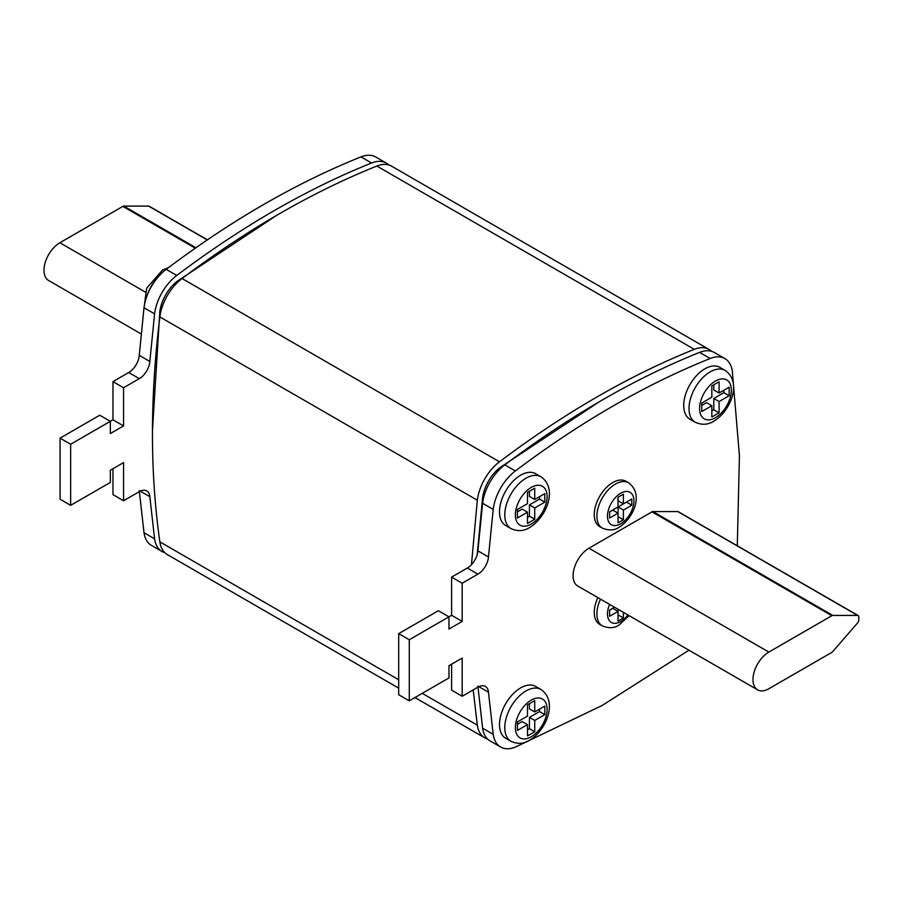 <?xml version="1.0" encoding="UTF-8"?>
<svg xmlns="http://www.w3.org/2000/svg" width="904" height="904" viewBox="0 0 904 904"><rect width="100%" height="100%" fill="white"/><g stroke="black" fill="none" stroke-linecap="round" stroke-linejoin="round"><path stroke-width="1.36" d="M612.765 482.544A26.193 15.119 120 0 0 595.657 505.618A26.193 15.119 120 0 0 599.68 526.614L602.324 528.139A26.193 15.119 -60 0 1 598.312 507.155A26.193 15.119 -60 0 1 615.421 484.069A26.193 15.119 -60 0 1 628.506 482.781L625.862 481.244A26.193 15.119 120 0 0 612.765 482.544M597.86 597.612A26.193 15.119 120 0 0 599.68 624.359L602.324 625.884A26.193 15.119 -60 0 1 600.505 599.137M704.883 368.832A29.934 17.278 120 0 0 685.322 395.206A29.934 17.278 120 0 0 689.91 419.185L695.21 422.247A29.934 17.278 -60 0 1 690.622 398.257A29.934 17.278 -60 0 1 710.171 371.883A29.934 17.278 -60 0 1 725.132 370.403L719.844 367.352A29.934 17.278 120 0 0 704.883 368.832M520.659 475.188A29.934 17.278 120 0 0 501.11 501.562A29.934 17.278 120 0 0 505.698 525.552L510.986 528.603A29.934 17.278 -60 0 1 506.398 504.613A29.934 17.278 -60 0 1 525.958 478.239A29.934 17.278 -60 0 1 540.92 476.758L535.631 473.707A29.934 17.278 120 0 0 520.659 475.188M520.659 687.899A29.934 17.278 120 0 0 501.11 714.273A29.934 17.278 120 0 0 505.698 738.263L510.986 741.314A29.934 17.278 -60 0 1 506.398 717.335A29.934 17.278 -60 0 1 525.958 690.961A29.934 17.278 -60 0 1 540.92 689.481L535.631 686.418A29.934 17.278 120 0 0 520.659 687.899M164.856 552.717A37.414 21.606 -60 0 1 162.019 551.508A37.414 21.606 -60 0 1 154.573 538.807L149.849 496.691A14.961 8.644 120 0 0 146.787 490.928A14.961 8.644 120 0 0 139.306 491.663L123.565 500.759L123.565 462.577L110.333 470.216L110.333 482.431L70.648 505.336L70.648 444.248L112.977 419.806L112.977 381.624L128.718 372.527A14.961 8.644 120 0 0 139.261 355.34L143.996 307.767A37.414 21.606 -60 0 1 166.166 269.358C231.096 220.463 296.037 182.97 360.967 156.889A37.414 21.606 -60 0 1 375.691 156.991L386.279 163.093A37.414 21.606 -60 0 1 388.731 164.946M162.019 551.508L151.443 545.406A37.414 21.606 -60 0 1 143.996 532.693L139.261 490.578M123.565 500.759L112.977 494.646L112.977 468.679M70.648 505.336L60.071 499.234L60.071 438.135L99.756 415.23L110.333 421.332L110.333 433.558L123.565 425.92L123.565 387.737L139.306 378.64A14.961 8.644 120 0 0 149.849 361.453L154.573 313.869A37.414 21.606 -60 0 1 176.755 275.46C241.684 226.565 306.614 189.083 371.544 163.002A37.414 21.606 -60 0 1 386.279 163.093M737.291 545.767L739.427 455.876L732.342 371.307A37.414 21.606 120 0 0 724.895 358.594A37.414 21.606 120 0 0 710.171 358.504C645.241 384.584 580.3 422.066 515.37 470.961A37.414 21.606 120 0 0 493.2 509.37L488.465 556.954A14.961 8.644 -60 0 1 477.922 574.142L462.181 583.238L462.181 621.421L448.96 629.06L448.96 616.833L409.275 639.749L409.275 700.837L448.96 677.932L448.96 665.717L462.181 658.078L462.181 696.261L477.922 687.164A14.961 8.644 -60 0 1 485.414 686.43A14.961 8.644 -60 0 1 488.465 692.193L493.2 734.308A37.414 21.606 120 0 0 500.646 747.009A37.414 21.606 120 0 0 515.37 747.111L602.166 705.459L688.961 650.213M858.178 615.567L678.282 511.709A2.994 1.729 120 0 0 677.74 511.562L652.903 511.562A2.994 1.729 120 0 0 651.953 511.856L588.956 548.219A22.453 12.961 120 0 0 574.3 568.006A22.453 12.961 120 0 0 577.735 585.995L757.631 689.854A22.453 12.961 120 0 0 768.852 688.735L831.849 652.372A2.994 1.729 120 0 0 832.787 651.569L857.625 622.89A2.994 1.729 120 0 0 858.8 620.031L858.8 616.935A2.994 1.729 120 0 0 858.178 615.567A2.994 1.729 120 0 0 857.625 615.432L832.787 615.432A2.994 1.729 120 0 0 831.849 615.714L768.852 652.078A22.453 12.961 120 0 0 754.185 671.864A22.453 12.961 120 0 0 757.631 689.854M711.482 351.283A37.414 21.606 120 0 0 709.019 349.43A37.414 21.606 120 0 0 694.295 349.339C629.365 375.42 564.435 412.902 499.494 461.797A37.414 21.606 120 0 0 477.323 500.206L471.459 564.695M473.199 689.899L477.323 725.144A37.414 21.606 120 0 0 484.77 737.845A37.414 21.606 120 0 0 487.606 739.054M599.533 401.613L500.296 467.379A29.934 17.278 120 0 0 482.555 498.104L477.21 554.559M709.019 349.43L391.568 166.155A37.414 21.606 120 0 0 376.844 166.053C311.903 192.134 246.973 229.627 182.043 278.522A37.414 21.606 120 0 0 159.861 316.931C149.985 397.613 149.985 472.589 159.861 541.858A37.414 21.606 120 0 0 167.308 554.57L398.687 688.147M152.46 430.609L159.805 311.767A29.934 17.278 -60 0 1 177.546 281.042L276.782 215.276M451.604 664.18L451.604 690.147L462.181 696.261M724.895 358.594L714.318 352.492A37.414 21.606 120 0 0 699.583 352.39C634.653 378.471 569.723 415.964 504.794 464.859A37.414 21.606 120 0 0 482.612 503.268L477.888 550.841A14.961 8.644 -60 0 1 467.345 568.028L451.604 577.125L451.604 615.308L448.96 616.833L438.372 610.731L398.687 633.636L398.687 694.735L409.275 700.837M477.888 686.079L482.612 728.195A37.414 21.606 120 0 0 490.058 740.907L500.646 747.009M462.181 583.238L451.604 577.125M462.181 621.421L451.604 615.308M409.275 639.749L398.687 633.636M112.977 381.624L123.565 387.737M112.977 419.806L123.565 425.92M60.071 438.135L70.648 444.248M141.114 333.915L48.646 280.522A22.453 12.961 -60 0 1 45.2 262.533A22.453 12.961 -60 0 1 59.867 242.747L122.854 206.383A2.994 1.729 -60 0 1 123.803 206.101L148.64 206.101A2.994 1.729 -60 0 1 149.194 206.236L207.4 239.842M527.484 735.912L534.727 731.731L534.727 720.454L544.807 714.635L544.807 706.114L534.727 711.934L534.727 700.645L527.484 704.837L527.484 716.115L517.404 721.934L517.404 730.455L527.484 724.635L527.484 735.912M527.484 512.161L527.484 523.45L534.727 519.269L534.727 507.98L544.807 502.161L544.807 493.64L534.727 499.46L534.727 488.183L527.484 492.364L527.484 503.652L517.404 509.46L517.404 517.981L527.484 512.161L522.196 509.11L517.404 511.867M711.832 417.015L719.087 412.834L719.087 401.546L729.155 395.726L729.155 387.206L719.087 393.025L719.087 381.748L711.832 385.929L711.832 397.218L701.764 403.026L701.764 411.546L711.832 405.726L711.832 417.015M701.764 405.433L706.544 402.675L711.832 405.726M719.087 393.025L713.798 389.974L713.798 384.799M711.832 410.902L713.798 409.772L713.798 398.494L723.867 392.675L723.867 390.268M723.867 392.675L729.155 395.726M713.798 398.494L719.087 401.546M713.798 409.772L719.087 412.834M534.727 499.46L529.439 496.409L529.439 491.234M527.484 517.337L529.439 516.207L529.439 504.929L539.518 499.11L539.518 496.703M539.518 499.11L544.807 502.161M529.439 504.929L534.727 507.98M529.439 516.207L534.727 519.269M517.404 724.341L522.196 721.584L527.484 724.635M534.727 711.934L529.439 708.883L529.439 703.707M527.484 729.81L529.439 728.68L529.439 717.392L539.518 711.584L539.518 709.165M539.518 711.584L544.807 714.635M529.439 717.392L534.727 720.454M529.439 728.68L534.727 731.731M614.505 607.217L609.624 610.042L609.624 616.257L618.02 611.398L618.02 621.093L623.398 617.986L623.398 612.347M618.02 522.851L623.398 519.755L623.398 510.059L631.794 505.212L631.794 499.008L623.398 503.856L623.398 494.172L618.02 497.268L618.02 506.963L609.624 511.811L609.624 518.015L618.02 513.167L618.02 522.851M609.624 511.913L612.731 510.116L618.02 513.167M623.398 503.856L618.099 500.805L618.099 497.223M618.02 516.749L618.099 507.008L626.506 502.059M626.506 502.161L631.794 505.212M618.099 507.008L623.398 510.059M618.099 516.704L623.398 519.755M609.624 610.144L612.731 608.347L618.02 611.398M618.02 614.98L618.099 609.296M618.099 614.935L623.398 617.986M620.709 493.234A18.701 10.803 120 0 0 607.477 516.15A18.701 10.803 120 0 0 620.709 523.789A18.701 10.803 120 0 0 633.93 500.872A18.701 10.803 120 0 0 620.709 493.234M609.601 604.392A18.701 10.803 120 0 0 609.093 620.268A18.701 10.803 120 0 0 620.709 621.534A18.701 10.803 120 0 0 627.884 614.946M715.459 381.047A22.453 12.961 120 0 0 699.583 408.54A22.453 12.961 120 0 0 715.459 417.704A22.453 12.961 120 0 0 731.336 390.212A22.453 12.961 120 0 0 715.459 381.047M531.247 700.125A22.453 12.961 120 0 0 515.37 727.618A22.453 12.961 120 0 0 531.247 736.783A22.453 12.961 120 0 0 547.112 709.29A22.453 12.961 120 0 0 531.247 700.125M158.019 277.11A29.934 17.278 120 0 0 146.64 296.828M531.247 487.403A22.453 12.961 120 0 0 515.37 514.896A22.453 12.961 120 0 0 531.247 524.06A22.453 12.961 120 0 0 547.112 496.567A22.453 12.961 120 0 0 531.247 487.403M159.861 541.858L398.687 679.751M422.247 693.345L477.323 725.144M159.861 316.931L477.323 500.206M182.043 278.522L499.494 461.797M376.844 166.053L694.295 349.339M177.546 281.042L178.416 281.551M159.805 311.767L160.675 312.276M501.166 467.888L500.296 467.379M483.425 498.612L482.555 498.104M488.465 692.193L478.894 686.667M493.2 734.308L482.612 728.195M710.171 358.504L699.583 352.39M515.37 470.961L504.794 464.859M493.2 509.37L482.612 503.268M488.465 556.954L477.888 550.841M477.922 574.142L467.345 568.028M128.718 372.527L139.306 378.64M139.261 355.34L149.849 361.453M143.996 307.767L154.573 313.869M166.166 269.358L176.755 275.46M360.967 156.889L371.544 163.002M143.996 532.693L154.573 538.807M140.267 491.166L149.849 496.691M768.852 652.078L588.956 548.219M857.625 615.432L677.74 511.562M832.787 615.432L652.903 511.562M831.849 615.714L651.953 511.856M59.867 242.747L145.092 291.958M122.854 206.383L195.275 248.193M123.803 206.101L195.931 247.741M148.64 206.101L207.253 239.933M602.324 528.139C608.923 530.784 614.528 530.478 619.161 527.213C633.105 518.659 644.371 494.307 628.506 482.781M602.324 625.884C608.923 628.54 614.528 628.223 619.161 624.958L629.116 615.658M695.21 422.247C701.809 425.23 708.035 424.857 713.911 421.128C730.251 411.41 742.591 382.415 725.132 370.403M510.986 741.314C517.585 744.297 523.823 743.935 529.699 740.206C546.039 730.477 558.367 701.493 540.92 689.481M143.646 310.626L146.674 288.15L162.426 270.149L168.472 267.618M510.986 528.603C517.585 531.586 523.823 531.213 529.699 527.484C546.039 517.766 558.367 488.77 540.92 476.758M414.97 697.549L484.77 737.845"/></g></svg>
